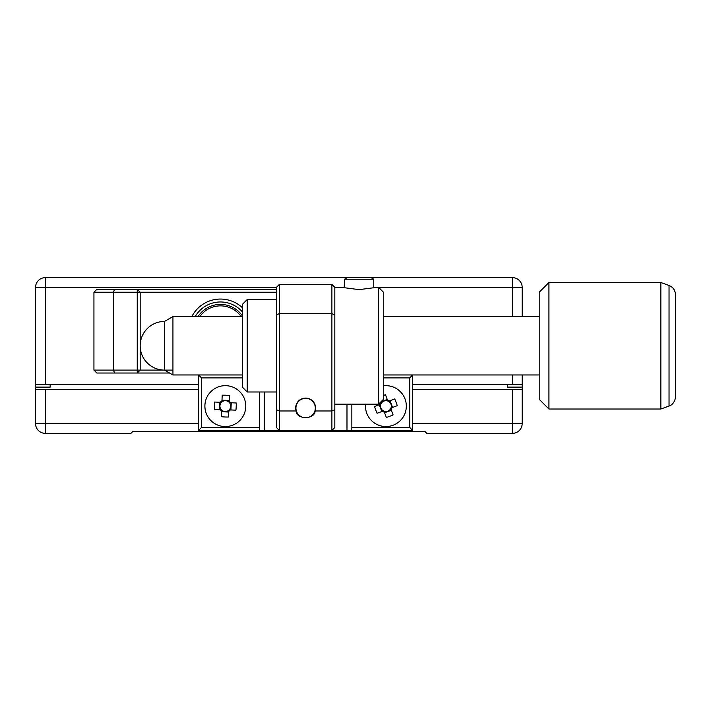 <?xml version="1.0" encoding="UTF-8"?>
<svg xmlns="http://www.w3.org/2000/svg" width="711" height="711" viewBox="0 0 711 711"><rect width="100%" height="100%" fill="white"/><g stroke="black" fill="none" stroke-linecap="round" stroke-linejoin="round"><path stroke-width="1.07" d="M198.565 384.695L35.55 384.695L35.55 287.377A9.732 9.732 0 0 1 45.282 277.645L512.435 277.645A9.732 9.732 0 0 1 522.167 287.377L522.167 316.573M522.167 374.964L522.167 384.695L412.673 384.695M512.435 316.573L512.435 277.645A9.732 9.732 0 0 1 522.167 287.377L373.746 287.377M169.565 373.017L96.865 373.017L93.941 370.102L93.941 292.239L96.865 289.324L276.428 289.324M114.622 289.324L113.404 292.239L113.404 370.102L137.25 370.102L137.25 292.239L93.941 292.239M276.428 292.239L140.174 292.239L140.174 370.102L172.933 370.102M191.854 316.573A32.119 32.119 0 0 1 242.362 307.676M242.362 311.853A29.195 29.195 0 0 0 195.178 316.573M93.941 370.102L113.404 370.102L114.622 373.017M140.174 292.239L137.25 289.324L137.25 292.239L140.174 292.239M140.174 370.102L137.25 370.102L137.25 373.017L140.174 370.102M198.031 316.573A26.76 26.76 0 0 1 242.362 315.782A26.76 26.76 0 0 0 198.031 316.573M507.565 384.695L507.565 387.131L522.167 387.131L522.167 423.623A9.732 9.732 0 0 1 512.435 433.355L426.787 433.355L424.84 431.408L132.877 431.408L130.931 433.355L45.282 433.355A9.732 9.732 0 0 1 35.55 423.623L35.55 389.566L198.565 389.566M522.167 387.131L522.167 384.695M50.152 384.695L50.152 387.131L35.55 387.131L35.55 389.566M35.55 387.131L35.55 384.695M412.673 389.566L522.167 389.566M424.84 431.408L132.877 431.408M296.087 410.976C296.505 419.757 314.733 419.757 315.16 410.976L331.895 410.976L331.895 313.649L279.343 313.649L279.343 410.976L296.087 410.976A9.972 9.972 0 0 1 305.623 398.08A9.972 9.972 0 0 1 315.16 410.976M344.551 287.377L334.819 287.377L334.819 427.515L331.895 430.439L279.343 430.439L276.428 427.515L276.428 287.377L45.282 287.377L45.282 384.695M351.847 427.515L409.758 427.515L409.758 377.888L412.673 374.964L412.673 430.439L331.895 430.439L331.895 410.976L334.819 409.767M276.428 409.767L279.343 410.976L279.343 430.439L198.565 430.439L198.565 374.964L201.489 377.888L201.489 427.515L259.391 427.515M276.428 314.857L279.343 313.649L279.343 284.453L331.895 284.453L331.895 313.649L334.819 314.857M346.986 430.439L346.986 404.159M264.261 391.992L264.261 430.439M242.362 377.888L201.489 377.888M259.391 430.439L259.391 391.992M351.847 404.159L351.847 430.439M409.758 377.888L383.478 377.888M334.819 287.377L331.895 284.453M279.343 284.453L276.428 287.377M409.758 427.515L412.673 430.439M198.565 430.439L201.489 427.515M347.279 277.645L344.551 279.219L373.746 279.219L373.746 287.475L378.616 287.377L378.616 404.159L334.819 404.159M359.162 289.626C378.608 287.128 378.608 287.128 359.153 289.626C339.689 287.128 339.689 287.128 359.162 289.626M247.224 391.992L242.362 387.131L242.362 304.406L247.224 299.535L247.224 391.992L276.428 391.992M378.616 287.377L383.478 292.239L383.478 399.298L378.616 404.159M344.204 287.377L344.551 279.219M548.928 409.029L539.196 399.298L539.196 292.239L548.928 282.507L548.928 409.029L660.848 409.029L660.848 282.507L548.928 282.507M675.45 294.638L675.45 396.898C675.183 403.146 669.851 405.963 670.553 405.341L669.042 406.043L669.042 285.493C673.095 287.2 675.228 290.248 675.45 294.638M164.508 370.102L164.508 321.434A24.334 24.334 0 0 0 140.174 345.768A24.334 24.334 0 0 0 164.508 370.102L172.933 374.964L172.933 316.573L242.362 316.573M230.595 402.737L229.52 402.693A5.412 5.412 0 0 0 221.45 402.337A5.412 5.412 0 0 0 225.094 411.518A5.412 5.412 0 0 0 229.209 409.883L235.928 410.176A24.334 10.861 92.5 0 0 236.203 406.585A24.334 10.861 92.5 0 0 236.239 402.986L230.595 402.737A6.257 6.257 0 0 0 229.155 401.164L229.404 395.512A24.334 10.861 2.5 0 0 222.205 395.192L221.956 400.844A6.257 6.257 0 0 0 220.383 402.284L214.731 402.035A24.334 10.861 -87.5 0 0 214.455 405.625A24.334 10.861 -87.5 0 0 214.42 409.234L220.063 409.483A6.257 6.257 0 0 0 221.512 411.056L221.263 416.699A24.334 10.861 -177.5 0 0 228.453 417.019L228.702 411.376A6.257 6.257 0 0 0 230.275 409.927M245.748 407.003A20.441 20.441 0 0 0 226.231 385.691A20.441 20.441 0 0 0 204.91 405.208A20.441 20.441 0 0 0 224.427 426.529A20.441 20.441 0 0 0 245.748 407.003M221.45 402.337L220.383 402.284M220.063 409.483L221.139 409.527M219.735 402.257L219.415 409.456M229.182 400.515L221.983 400.195M229.209 409.883A5.412 5.412 0 0 0 229.52 402.693M230.924 409.963L231.244 402.764M221.476 411.705L228.675 412.025M228.702 411.376L228.746 410.3M221.556 409.989L221.512 411.056M229.102 402.23L229.155 401.164M221.956 400.844L221.912 401.911M295.927 408.052A9.696 9.696 0 0 1 305.623 398.356A9.696 9.696 0 0 1 315.32 408.052A9.696 9.696 0 0 1 305.623 417.757A9.696 9.696 0 0 1 295.927 408.052M380.678 404.23L380.865 404.168A5.412 5.412 0 0 0 383.967 411.154A5.412 5.412 0 0 0 390.979 404.195A5.412 5.412 0 0 0 388.419 401.315L388.606 401.244M365.57 404.159A20.441 20.441 0 0 0 393.121 425.231A20.441 20.441 0 0 0 383.478 385.815M390.961 408.052L391.965 407.67A6.257 6.257 0 0 1 391.086 409.616L393.085 414.913A24.334 10.861 159.3 0 1 389.752 416.291A24.334 10.861 159.3 0 1 386.34 417.455L384.349 412.158A6.257 6.257 0 0 1 382.402 411.278L383.407 410.905M380.589 402.186L380.74 402.595A6.257 6.257 0 0 0 379.861 404.541L374.573 406.541A24.334 10.861 -110.7 0 0 377.114 413.278L382.402 411.278M383.478 395.414A24.334 10.861 -20.7 0 1 385.486 394.765L387.477 400.053A6.257 6.257 0 0 1 389.424 400.933L388.419 401.315A5.412 5.412 0 0 0 387.859 401.057L387.477 400.053M391.965 407.67L397.253 405.679A24.334 10.861 69.3 0 0 394.712 398.942L389.424 400.933M380.74 402.595L381.123 403.599A5.412 5.412 0 0 0 380.865 404.168L379.861 404.541M383.967 411.154L384.349 412.158M391.086 409.616L390.712 408.621M384.58 412.771L391.317 410.229M379.256 404.772L381.798 411.509M387.859 401.057A5.412 5.412 0 0 0 381.123 403.599M387.246 399.449L380.954 401.822M392.57 407.447L390.037 400.711M512.435 384.695L512.435 374.964M35.55 287.377L45.282 287.377L45.282 277.645M512.435 277.645A9.732 9.732 0 0 1 522.167 287.377M241.136 316.573A25.303 25.303 0 0 0 199.8 316.573M45.282 389.566L45.282 423.623L198.565 423.623M412.673 423.623L512.435 423.623L512.435 389.566M522.167 423.623A9.732 9.732 0 0 1 512.435 433.355L512.435 423.623L522.167 423.623M45.282 433.355A9.732 9.732 0 0 1 35.55 423.623L45.282 423.623L45.282 433.355M276.428 299.535L247.224 299.535M669.042 285.493L660.848 282.507M539.196 316.573L383.478 316.573M164.508 321.434L172.933 316.573M539.196 374.964L383.478 374.964M242.362 374.964L172.933 374.964M669.042 406.043L660.848 409.029M371.018 277.645L373.746 279.219"/></g></svg>
